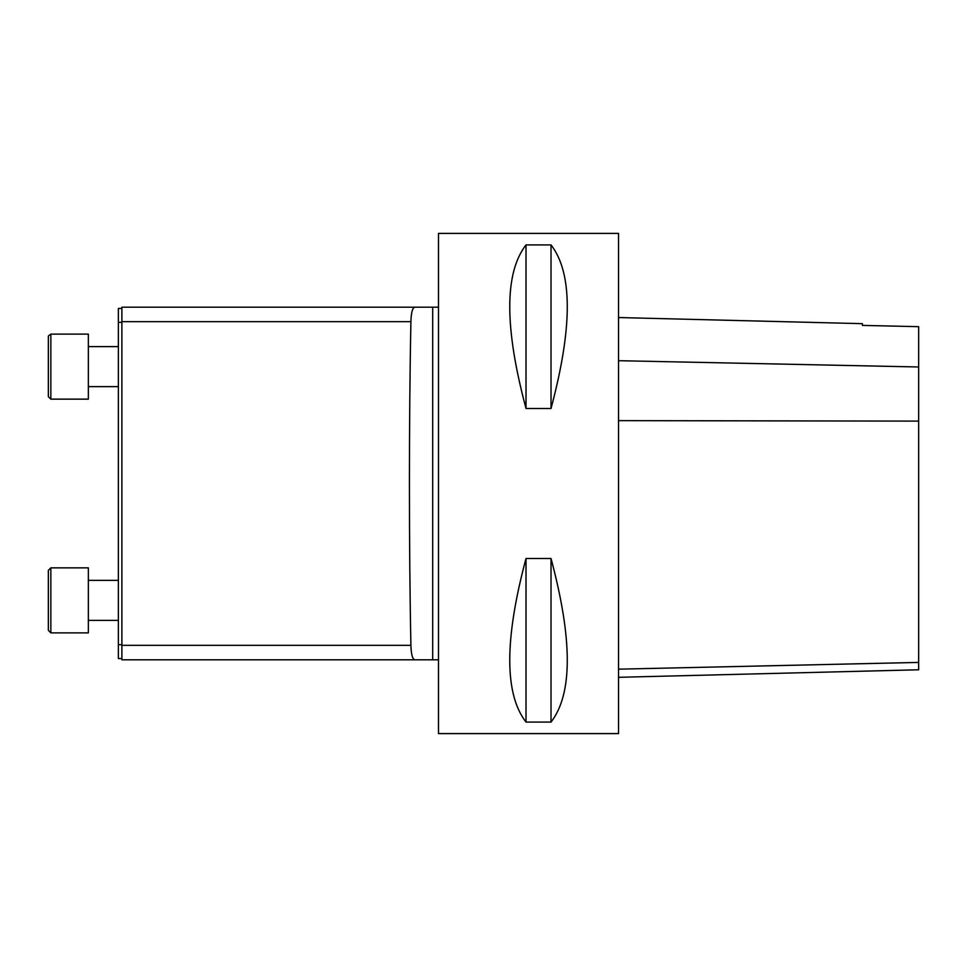 <?xml version="1.0" encoding="UTF-8"?>
<svg xmlns="http://www.w3.org/2000/svg" width="967" height="967" viewBox="0 0 967 967"><rect width="100%" height="100%" fill="white"/><g stroke="black" fill="none" stroke-linecap="round" stroke-linejoin="round"><path stroke-width="1.45" d="M121.878 308.437L118.373 308.437L118.373 658.563L121.878 658.563M432.684 659.808L438.486 659.808L438.486 733.59L618.542 733.59L618.542 233.41L438.486 233.41L438.486 307.192L414.964 307.192C412.546 307.518 411.193 312.341 410.915 321.66C408.932 417.986 408.92 548.676 410.915 645.34C411.193 654.659 412.546 659.482 414.964 659.808L432.684 659.808L432.684 307.192M414.964 307.192L121.878 307.192L121.878 659.808L414.964 659.808M618.542 317.539L862.383 323.667L862.383 325.395L918.65 326.677L918.65 366.977L618.542 360.691M618.542 677.311L918.65 669.78L918.65 366.977M526.012 244.917L526.012 408.509C504.339 327.438 504.339 272.899 526.012 244.917L551.021 244.917L551.021 408.509L526.012 408.509M551.021 244.917C572.694 272.899 572.694 327.438 551.021 408.509M526.012 558.491L526.012 722.083C504.339 694.101 504.339 639.562 526.012 558.491L551.021 558.491L551.021 722.083L526.012 722.083M551.021 558.491C572.694 639.562 572.694 694.101 551.021 722.083M48.35 630.375L48.35 570.361L48.35 630.375L50.852 632.877L48.35 630.375M88.36 632.877L88.36 567.859L50.852 567.859L50.852 632.877L88.36 632.877M48.35 396.639L50.852 399.141L50.852 334.123L88.36 334.123L88.36 399.141L50.852 399.141L48.35 396.639L48.35 336.625L48.35 394.355M121.878 644.663L118.373 644.663M121.878 322.337L118.373 322.337M438.486 307.192L438.486 659.808M121.878 645.34L410.915 645.34M121.878 321.66L410.915 321.66M918.65 421.104L618.542 420.645M918.65 662.419L618.542 669.164M50.852 567.859L48.35 570.361L50.852 567.859M88.36 620.379L118.373 620.379M88.36 580.369L118.373 580.369M48.459 335.9L50.852 334.123M88.36 386.631L118.373 386.631M88.36 346.621L118.373 346.621"/></g></svg>
